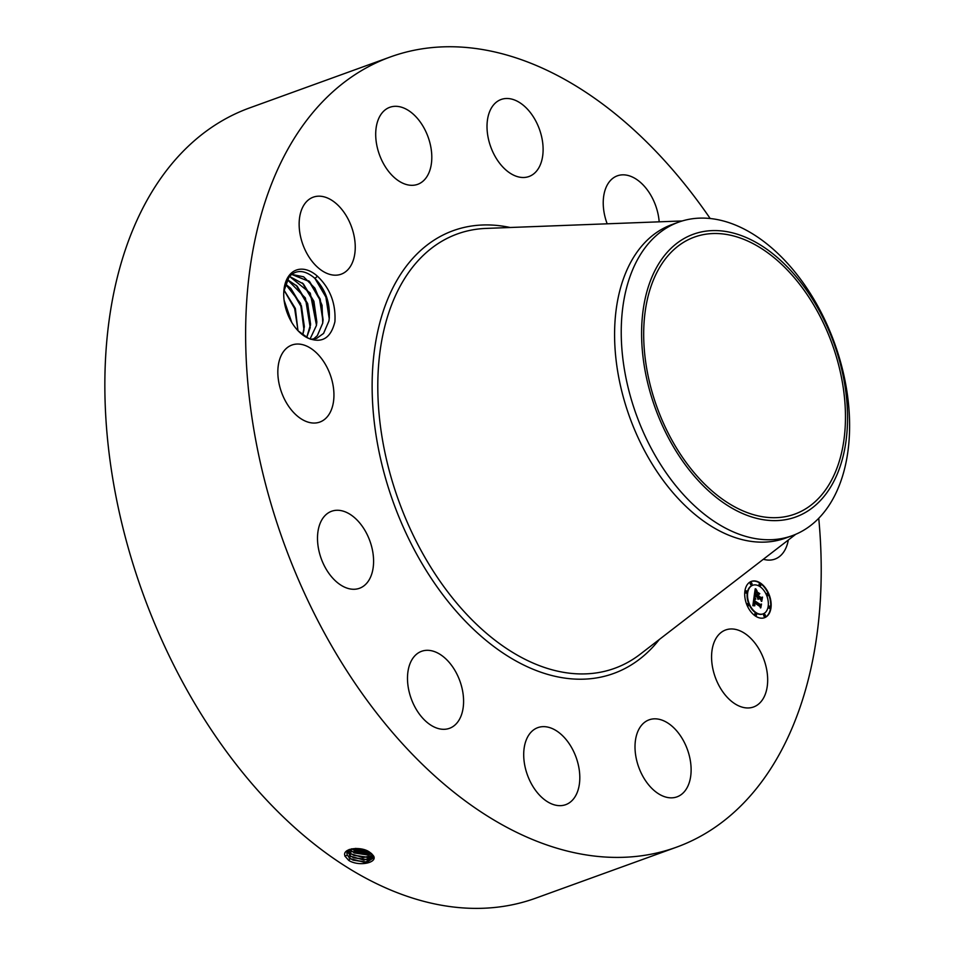 <?xml version="1.0" encoding="UTF-8"?>
<svg xmlns="http://www.w3.org/2000/svg" width="955" height="955" viewBox="0 0 955 955"><rect width="100%" height="100%" fill="white"/><g stroke="black" fill="none" stroke-linecap="round" stroke-linejoin="round"><path stroke-width="1.43" d="M818.745 518.29A420.224 265.597 -109.9 0 1 676.486 847.192L535.719 898.166A420.224 265.597 -109.9 0 1 211.365 729.966A420.224 265.597 -109.9 0 1 249.553 107.939L390.32 56.966A420.224 265.597 -109.9 0 1 710.186 218.516M676.486 847.192A420.224 265.597 -109.9 0 1 352.144 678.993A420.224 265.597 -109.9 0 1 390.32 56.966M371.483 853.579L370.134 852.564C361.873 845.664 340.851 848.124 345.197 856.42L348.659 860.336L350.378 858.652L364.87 862.461L373.739 857.757L371.483 853.579L373.345 855.776M348.659 860.336L349.446 860.861C360.142 866.758 377.81 862.461 373.501 855.859M298.282 330.979L308.489 338.321C322.121 343.561 330.931 338.01 334.919 321.692C335.921 303.427 330.096 288.279 317.454 276.234L314.959 278.394A34.416 21.75 -109.9 0 0 313.682 277.332C304.084 269.776 295.871 269.62 289.043 276.855L283.826 291.418M308.489 338.321A36.732 23.218 -109.9 0 1 298.318 331.027A36.732 23.218 -109.9 0 1 283.85 291.048A36.732 23.218 -109.9 0 1 289.341 275.231A36.732 23.218 -109.9 0 1 317.454 276.234M717.838 635.72A40.958 25.892 -109.9 0 1 725.681 629.954A40.958 25.892 -109.9 0 1 760.992 652.731A40.958 25.892 -109.9 0 1 761.41 701.197A40.958 25.892 -109.9 0 1 753.567 706.975A40.958 25.892 -109.9 0 1 718.255 684.198A40.958 25.892 -109.9 0 1 717.838 635.72M673.096 797.747A40.958 25.892 -109.9 0 1 637.713 764.155A40.958 25.892 -109.9 0 1 649.114 719.831A40.958 25.892 -109.9 0 1 653.029 718.924A40.958 25.892 -109.9 0 1 688.412 752.516A40.958 25.892 -109.9 0 1 677.011 796.852A40.958 25.892 -109.9 0 1 673.096 797.747M547.358 801.675A40.958 25.892 -109.9 0 1 524.164 761.66A40.958 25.892 -109.9 0 1 537.808 727.638A40.958 25.892 -109.9 0 1 556.168 730.635A40.958 25.892 -109.9 0 1 579.351 770.649A40.958 25.892 -109.9 0 1 565.706 804.671A40.958 25.892 -109.9 0 1 547.358 801.675M417.872 711.929A40.958 25.892 -109.9 0 1 421.597 651.298A40.958 25.892 -109.9 0 1 453.207 667.688A40.958 25.892 -109.9 0 1 449.483 728.319A40.958 25.892 -109.9 0 1 417.872 711.929M319.352 552.551A40.958 25.892 -109.9 0 1 331.6 511.259A40.958 25.892 -109.9 0 1 371.734 546.976A40.958 25.892 -109.9 0 1 359.486 588.28A40.958 25.892 -109.9 0 1 319.352 552.551M278.18 366.254A40.958 25.892 -109.9 0 1 291.944 345.03A40.958 25.892 -109.9 0 1 321.823 358.973A40.958 25.892 -109.9 0 1 333.593 400.837A40.958 25.892 -109.9 0 1 319.83 422.062A40.958 25.892 -109.9 0 1 289.95 408.119A40.958 25.892 -109.9 0 1 278.18 366.254M305.397 202.949A40.958 25.892 -109.9 0 1 313.24 197.172A40.958 25.892 -109.9 0 1 348.563 219.96A40.958 25.892 -109.9 0 1 348.981 268.427A40.958 25.892 -109.9 0 1 341.138 274.204A40.958 25.892 -109.9 0 1 305.827 251.416A40.958 25.892 -109.9 0 1 305.397 202.949M393.723 106.399A40.958 25.892 -109.9 0 1 429.093 139.991A40.958 25.892 -109.9 0 1 417.705 184.327A40.958 25.892 -109.9 0 1 413.79 185.222A40.958 25.892 -109.9 0 1 378.407 151.63A40.958 25.892 -109.9 0 1 389.807 107.294A40.958 25.892 -109.9 0 1 393.723 106.399M519.46 102.472A40.958 25.892 -109.9 0 1 542.655 142.486A40.958 25.892 -109.9 0 1 528.998 176.508A40.958 25.892 -109.9 0 1 510.65 173.524A40.958 25.892 -109.9 0 1 487.468 133.497A40.958 25.892 -109.9 0 1 501.112 99.487A40.958 25.892 -109.9 0 1 519.46 102.472M607.177 223.804A40.958 25.892 -109.9 0 1 617.336 175.827A40.958 25.892 -109.9 0 1 648.946 192.218A40.958 25.892 -109.9 0 1 659.177 221.835M788.317 540.017A40.958 25.892 -109.9 0 1 774.875 559.117A40.958 25.892 -109.9 0 1 763.367 559.26M760.311 583.004A19.315 12.212 -109.9 0 1 770.972 601.901A19.315 12.212 -109.9 0 1 764.501 617.718A19.315 12.212 -109.9 0 1 755.536 616.118A19.315 12.212 -109.9 0 1 744.888 597.221A19.315 12.212 -109.9 0 1 751.346 581.392A19.315 12.212 -109.9 0 1 760.311 583.004M808.121 296.05A147.321 93.113 -109.9 0 1 794.739 514.124A147.321 93.113 -109.9 0 1 681.022 455.153A147.321 93.113 -109.9 0 1 694.416 237.091A147.321 93.113 -109.9 0 1 808.121 296.05M764.298 617.801A19.315 12.212 70.1 0 0 770.53 601.877A19.315 12.212 70.1 0 0 759.894 583.147A19.315 12.212 70.1 0 0 751.143 581.476M712.311 230.609A150.365 95.034 -109.9 0 1 842.37 372.211A150.365 95.034 -109.9 0 1 776.845 520.594A150.365 95.034 -109.9 0 1 646.774 378.992A150.365 95.034 -109.9 0 1 712.311 230.609M346.904 852.636L347.238 855.071L350.389 858.593L353.183 860.168L366.863 862.222L373.751 857.733M349.1 849.556L346.892 852.672L347.226 855.119L350.378 858.652M367.377 862.138L352.717 859.954M313.682 277.332L315.902 279.397L326.443 296.802L329.356 317.502L328.89 321.107L323.542 333.426L316.618 338.392L323.602 333.402L328.998 320.796C330.752 304.227 326.073 290.093 314.959 278.394M792.196 535.695L785.535 538.107A166.731 105.384 -109.9 0 1 656.849 471.364A166.731 105.384 -109.9 0 1 671.998 224.556L678.647 222.145A166.731 105.384 -109.9 0 1 699.633 218.134A166.731 105.384 -109.9 0 1 807.345 288.888A166.731 105.384 -109.9 0 1 792.196 535.695A166.731 105.384 -109.9 0 1 771.198 539.706A166.731 105.384 -109.9 0 1 663.498 468.953A166.731 105.384 -109.9 0 1 678.647 222.145M752.54 585.32A15.22 9.622 70.1 0 0 752.325 585.403A15.22 9.622 70.1 0 0 747.228 597.866A15.22 9.622 70.1 0 0 755.632 612.752A15.22 9.622 70.1 0 0 762.687 614.017A15.22 9.622 70.1 0 0 762.902 613.946M745.7 590.942A1.17 0.74 70.1 0 0 746.273 593.162A1.17 0.74 70.1 0 0 746.464 593.043M759.476 583.78A1.17 0.74 70.1 0 0 760.037 586.012A1.17 0.74 70.1 0 0 760.228 585.881M750.618 582.717A1.17 0.74 70.1 0 0 751.191 584.938A1.17 0.74 70.1 0 0 751.382 584.806M768.978 606.222A1.17 0.74 70.1 0 0 769.539 608.454A1.17 0.74 70.1 0 0 769.73 608.323M767.068 593.521A1.17 0.74 70.1 0 0 767.641 595.753A1.17 0.74 70.1 0 0 767.832 595.622M755.202 613.385A1.17 0.74 70.1 0 0 755.775 615.617A1.17 0.74 70.1 0 0 755.966 615.486M747.598 603.644A1.17 0.74 70.1 0 0 748.171 605.876A1.17 0.74 70.1 0 0 748.362 605.745M764.06 614.459A1.17 0.74 70.1 0 0 764.621 616.679A1.17 0.74 70.1 0 0 764.812 616.548M350.783 856.265L363.986 860.073L373.632 856.54L367.162 859.81L353.577 857.781L350.795 856.205L347.31 851.49L350.783 856.265L349.029 857.936M310.829 339.3L316.642 338.392M756.05 612.609A15.22 9.622 70.1 0 0 763.117 613.874A15.22 9.622 70.1 0 0 768.202 601.399A15.22 9.622 70.1 0 0 759.81 586.513A15.22 9.622 70.1 0 0 752.743 585.248A15.22 9.622 70.1 0 0 747.658 597.711A15.22 9.622 70.1 0 0 756.05 612.609M746.153 592.912A1.17 0.74 70.1 0 0 746.44 590.906A1.17 0.74 70.1 0 0 746.153 592.912M759.917 585.761A1.17 0.74 70.1 0 0 760.204 583.756A1.17 0.74 70.1 0 0 759.917 585.761M751.06 584.687A1.17 0.74 70.1 0 0 751.358 582.681A1.17 0.74 70.1 0 0 751.06 584.687M769.42 608.204A1.17 0.74 70.1 0 0 769.706 606.198A1.17 0.74 70.1 0 0 769.42 608.204M767.522 595.502A1.17 0.74 70.1 0 0 767.808 593.485A1.17 0.74 70.1 0 0 767.522 595.502M755.942 613.361A1.17 0.74 70.1 0 0 755.656 615.366A1.17 0.74 70.1 0 0 755.942 613.361M748.338 603.62A1.17 0.74 70.1 0 0 748.052 605.625A1.17 0.74 70.1 0 0 748.338 603.62M764.788 614.423A1.17 0.74 70.1 0 0 764.501 616.429A1.17 0.74 70.1 0 0 764.788 614.423M313.383 339.168L317.346 335.671L322.742 323.065L322.05 305.302L314.887 288.147L303.642 276.807L291.609 274.36M291.597 274.372L309.647 281.665L320.188 299.07L323.1 319.77L322.635 323.375L317.287 335.683L313.359 339.18M754.104 597.102L755.608 599.179L754.402 599.346L754.032 600.922L760.18 605.052L760.932 604.611L760.455 607.917L759.929 606.473L754.271 602.748L754.868 605.458L753.841 602.474L753.77 604.563L754.76 605.804L752.838 605.697L754.02 597.138M754.557 596.947L755.894 599.072L754.402 596.994M754.999 599.37L754.569 600.719L760.287 604.491L761.517 604.038L760.813 607.81L761.302 604.336L760.299 604.742L754.366 600.838L754.665 599.489M755.214 588.817L756.754 591.121L755.501 591.575L754.951 594.213L757.613 595.968L755.333 593.974L756.348 591.348L755.512 593.903L757.709 595.335L757.064 592.458L759.452 594.022L758.33 594.619L758.091 596.278L760.956 598.164L761.827 597.723L761.326 601.268L760.753 599.609L758.306 597.997L758.354 599.251L757.888 597.723L758.007 599.37L757.411 597.412L755.011 595.836L754.128 596.326L755.214 588.817M755.799 588.817L757.088 591.038L755.668 588.865M759.798 593.676L757.339 592.064L759.595 593.747M758.664 595.968L761.099 597.567L762.52 597.114L761.732 601.375L762.305 597.412L761.135 597.794L758.485 596.051L758.879 594.488L758.485 596.027M367.687 859.727L353.099 857.554M760.49 604.873L760.168 607.117M760.18 605.052L754.032 600.922M753.949 597.651L754.343 598.26M761.302 604.336L760.287 604.73M755.011 595.836L754.14 596.23M761.398 597.937L761.04 600.444M760.956 598.164L758.091 596.278M758.33 594.619L757.673 596.433M759.452 594.022L757.912 594.774M757.339 593.067L759.034 594.177M757.613 595.968L754.951 594.213M755.107 593.258L754.569 594.106M761.099 597.567L762.09 597.257M348.074 850.392L351.189 853.865L363.019 857.626L373.023 855.238M348.086 850.332L351.201 853.818L353.959 855.382L367.46 857.399L373.011 855.202M289.437 276.389L303.392 283.922L313.897 301.243L316.845 322.026L316.38 325.631L310.065 339.013L316.487 325.333L310.28 293.125L289.461 276.365M367.985 857.315L353.493 855.155M349.375 849.449L351.595 851.478L371.805 853.854L367.771 854.988L354.353 852.982L349.423 849.437M310.232 327.601L305.385 297.972L287.228 279.505L297.136 286.19L307.677 303.595L310.59 324.294L306.71 337.461L310.232 327.601M368.296 854.904L353.887 852.767M351.619 848.816L369.752 852.302M351.691 848.804L354.747 850.595L369.692 852.266M302.711 334.895L303.976 329.869L300.538 303.392L285.306 283.874M285.294 283.922L290.881 288.458L301.422 305.863L304.335 326.562L302.663 334.871M368.594 852.505L354.269 850.368M355.523 848.422L366.123 850.428M355.654 848.422L366.004 850.368M297.9 330.573L295.167 308.131L283.957 290.069L294.653 308.584L297.948 330.12M297.948 330.633L295.37 308.513L283.969 289.998M365.693 850.248L355.797 848.422M291.669 322.241L284.113 300.371M291.741 322.36L284.101 300.24M284.304 301.685L291.036 321.167M289.95 287.55L300.837 306.113L304.203 327.851M296.205 285.282L307.104 303.845L310.459 325.595M302.46 283.014L313.359 301.577L316.714 323.327M308.728 280.758L319.615 299.309L322.981 321.059M314.983 278.49L325.87 297.053L329.236 318.791M659.332 639.468A235.491 148.837 -109.9 0 1 431.827 579.231A235.491 148.837 -109.9 0 1 377.894 330.728A235.491 148.837 -109.9 0 1 510.149 227.493M795.73 534.299L640.268 654.175A230.991 145.996 -109.9 0 1 436.351 575.865A230.991 145.996 -109.9 0 1 380.353 349.148A230.991 145.996 -109.9 0 1 486.083 228.412L682.264 220.951M344.946 856.265L347.226 855.119M346.844 853.161L347.644 852.755M349.423 855.549L351.189 853.865M349.828 853.161L351.595 851.478M350.234 850.774L352.001 849.091"/></g></svg>
